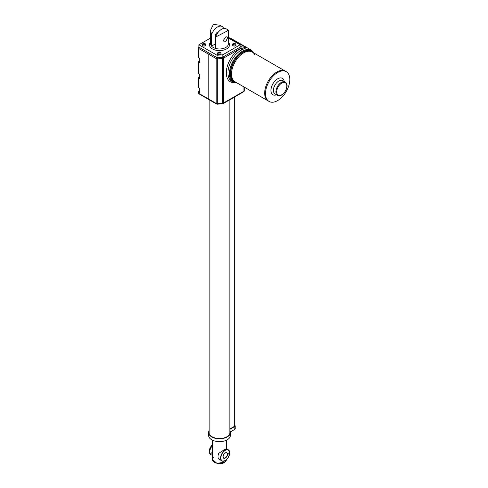 <?xml version="1.0" encoding="UTF-8"?>
<svg xmlns="http://www.w3.org/2000/svg" width="488" height="488" viewBox="0 0 488 488"><rect width="100%" height="100%" fill="white"/><g stroke="black" fill="none" stroke-linecap="round" stroke-linejoin="round"><path stroke-width="0.73" d="M212.506 459.403L212.506 459.281A6.997 4.038 180 0 0 216.818 463.014A6.997 4.038 180 0 0 224.443 462.136A6.997 4.038 180 0 0 226.438 459.787A6.997 4.038 180 0 1 224.443 462.136A6.997 4.038 180 0 1 216.818 463.014A6.997 4.038 180 0 1 212.506 459.281A6.997 4.038 180 0 1 213.671 457.049M225.785 41.755L224.157 41.803L223.376 40.364L225.785 36.996L227.066 36.752L227.493 37.985L225.785 41.755M215.672 36.765A2.916 1.684 -60 0 1 215.415 35.77A2.916 1.684 -60 0 1 218.465 31.921M215.568 37.07L215.568 48.44A8.888 5.13 0 0 0 225.785 47.464A8.888 5.13 0 0 0 228.384 43.835L228.384 30.122L226.182 28.835A9.327 5.386 120 0 0 215.568 37.07L225.785 31.763C228.604 30.219 229.165 29.701 227.469 30.201M215.568 43.774L211.53 46.11L211.53 34.739A9.327 5.386 -60 0 1 222.144 26.505A9.327 5.386 -60 0 1 223.431 27.865L223.431 28.524M222.144 26.505L219.948 25.236L213.402 24.4L210.609 30.122L211.53 34.739M210.609 38.021L198.891 44.786L217.026 55.26L222.796 54.784L240.102 44.786L228.384 38.021M198.891 44.786L198.891 47.165L217.026 57.639L222.796 57.163L240.102 47.171L240.102 44.786M217.026 55.26L217.026 57.639M222.796 54.784L222.796 57.163M210.609 30.122L210.609 43.835A8.888 5.13 0 0 0 211.53 46.11A8.888 5.13 0 0 0 215.568 48.44M225.206 460.629A6.442 3.721 -60 0 1 221.924 460.983L218.728 458.946A6.442 3.721 -60 0 1 218.032 456.561A6.442 3.721 -60 0 1 218.728 453.37C223.663 450.064 226.237 448.582 226.45 448.911M228.061 453.913L228.774 453.73L228.012 453.999M228.402 453.852L228.774 453.73M228.396 453.803L228.262 454.133L228.366 453.785M212.506 448.777L212.548 449.802A6.442 3.721 120 0 0 211.853 452.992A6.442 3.721 120 0 0 212.548 455.377L212.506 459.281M212.548 449.802L212.548 455.377M209.267 53.162A1.165 0.671 120 0 0 208.785 54.308L208.785 99.137L208.785 54.308A1.165 0.671 -60 0 1 209.267 53.162M199.135 93.958A1.165 0.671 -60 0 1 198.891 93.421L216.202 103.419L216.202 58.59L198.891 48.599L198.891 57.852L199.305 58.09A0.586 0.336 60 0 1 199.714 58.804L199.714 62.372A0.586 0.336 60 0 1 199.305 62.61L198.891 62.372L198.891 73.792L199.305 74.03A0.586 0.336 60 0 1 199.714 74.743L199.714 78.312A0.586 0.336 60 0 1 199.305 78.556L198.891 78.318L198.891 87.834L199.305 88.072A0.586 0.336 60 0 1 199.714 88.785L199.714 92.354A0.586 0.336 60 0 1 199.305 92.592L198.891 92.354L198.891 93.421A1.165 0.671 0 0 1 198.549 92.946A1.165 1.165 0 0 0 199.135 93.958L209.023 99.668A1.165 0.671 -60 0 1 208.785 99.137A1.165 0.671 120 0 0 209.023 99.668A1.165 0.671 120 0 0 209.608 99.613M234.527 82.673A19.526 11.273 -60 0 1 226.298 72.84A19.526 11.273 -60 0 1 241.2 48.349L246.318 47.739L236.43 42.023A18.361 10.602 -60 0 1 238.571 42.785A18.361 10.602 120 0 0 236.43 42.023L234.862 41.761L236.43 42.023L228.689 37.558A1.165 0.695 -74.5 0 0 228.555 37.491A1.165 0.695 -74.5 0 0 228.402 37.478M228.384 37.448L231.562 38.741L228.384 37.472M269.053 101.437A17.196 9.925 120 0 0 284.748 93.849A17.196 9.925 120 0 0 288.536 74.011A17.196 9.925 120 0 0 286.243 71.657A17.196 9.925 120 0 0 270.547 79.251A17.196 9.925 120 0 0 266.765 99.082A17.196 9.925 120 0 0 269.053 101.437L268.229 100.961A17.196 9.925 -60 0 1 265.942 98.606A17.196 9.925 120 0 0 268.229 100.961L235.051 81.807A17.196 9.925 -60 0 1 232.764 79.453A17.196 9.925 -60 0 1 236.552 59.621A17.196 9.925 -60 0 1 252.247 52.027L251.424 51.551A17.196 9.925 -60 0 0 235.722 59.146A17.196 9.925 -60 0 0 231.94 78.977A17.196 9.925 -60 0 0 234.228 81.331L235.051 81.807A17.196 9.925 -60 0 1 232.764 79.453A17.196 9.925 -60 0 1 236.552 59.621A17.196 9.925 -60 0 1 252.247 52.027A17.196 9.925 -60 0 1 254.535 54.382M265.942 98.606A17.196 9.925 -60 0 1 269.724 78.775A17.196 9.925 -60 0 1 285.419 71.181A17.196 9.925 120 0 0 269.724 78.775A17.196 9.925 120 0 0 265.942 98.606M240.102 46.482L246.318 47.739L241.956 49.806A18.361 10.602 120 0 0 227.945 72.84A18.361 10.602 120 0 0 231.751 81.246L233.234 82.106A18.361 10.602 -60 0 1 229.427 73.7A18.361 10.602 -60 0 1 237.442 55.223A18.361 10.602 -60 0 1 251.594 50.307L231.562 38.741M240.102 46.799A2.916 1.684 -60 0 1 240.614 46.781A1.165 0.933 99.5 0 1 240.993 48.312L241.2 48.349A1.165 0.726 -115.9 0 0 241.956 49.806M209.151 432.783A10.461 6.039 0 0 0 209.09 433.088M209.151 431.593A10.461 6.039 0 0 0 209.035 432.49A10.461 6.039 0 0 0 212.103 436.76A10.461 6.039 0 0 0 223.504 438.071A10.461 6.039 0 0 0 229.958 432.49A10.461 6.039 0 0 0 229.842 431.593M209.151 430.459A10.925 6.307 0 0 0 208.571 432.49A10.925 6.307 0 0 0 211.768 436.955A10.925 6.307 0 0 0 223.681 438.322A10.925 6.307 0 0 0 230.428 432.49A10.925 6.307 0 0 0 229.842 430.459M208.571 432.49L208.571 435.345A10.925 6.307 0 0 0 211.768 439.81A10.925 6.307 0 0 0 223.681 441.176A10.925 6.307 0 0 0 230.428 435.345L230.428 432.49M229.909 433.088A10.461 6.039 0 0 0 229.842 432.783M230.379 431.917L234.85 429.336A1.165 0.671 0 0 0 235.192 428.86L235.192 426.006A1.165 0.671 0 0 0 234.85 425.53L234.606 425.39M229.842 429.373L234.85 426.481A1.165 0.671 0 0 0 235.192 426.006M229.842 428.995L234.521 426.292A0.701 0.403 0 0 0 234.606 425.786M232.434 44.963A1.836 1.061 0 0 0 232.434 45.012A1.836 1.061 0 0 0 233.093 45.823A1.836 1.061 0 0 0 235.045 45.97A1.836 1.061 0 0 0 236.107 45.012A1.836 1.061 0 0 0 236.101 44.963M233.514 44.438L233.459 43.426L235.131 43.456L235.076 44.42L234.734 44.097L233.514 44.438M233.691 44.408L233.618 43.56M234.85 43.493L234.923 44.255M217.282 53.71A1.836 1.061 0 0 0 217.276 53.759A1.836 1.061 0 0 0 218.411 54.735A1.836 1.061 0 0 0 220.411 54.51A1.836 1.061 0 0 0 220.948 53.759A1.836 1.061 0 0 0 220.948 53.71M219.948 53.149L218.703 52.869L218.386 53.21L218.185 52.253L219.838 52.131L219.948 53.149M218.496 53.076L218.496 52.277M219.734 52.277L219.734 53.076M202.13 44.963A1.836 1.061 0 0 0 202.124 45.012A1.836 1.061 0 0 0 203.258 45.988A1.836 1.061 0 0 0 205.259 45.762A1.836 1.061 0 0 0 205.796 45.012A1.836 1.061 0 0 0 205.796 44.963M204.789 44.396L203.551 44.121L203.234 44.463L203.344 43.523L203.026 43.505L204.685 43.383L204.789 44.396M203.344 44.329L203.344 43.523M204.582 43.523L204.582 44.329M226.493 459.519L224.419 462.423C220.997 465.277 211.585 462.514 212.506 459.519L216.818 463.252L224.443 462.374L226.481 459.751M228.384 42.078A10.053 5.807 180 0 1 226.609 48.892A10.053 5.807 180 0 1 213.524 49.459A10.053 5.807 180 0 1 210.609 42.078M223.022 456.774A3.178 1.836 -60 0 1 225.267 452.882A3.178 1.836 -60 0 1 227.512 454.182A3.178 1.836 -60 0 1 225.267 458.067A3.178 1.836 -60 0 1 223.022 456.774A3.001 1.732 120 0 0 223.644 458.006A3.001 1.732 120 0 0 225.956 457.201A3.001 1.732 120 0 0 227.268 454.182A3.001 1.732 120 0 0 226.645 452.803A3.001 1.732 120 0 0 225.206 452.919M226.469 448.734L228.366 449.826L229.75 452.846C228.597 458.683 225.987 461.392 221.924 460.983A6.442 3.721 -60 0 1 220.588 458.037A6.442 3.721 -60 0 1 223.4 451.553A6.442 3.721 -60 0 1 228.366 449.826A6.442 3.721 -60 0 1 229.696 452.779M220.838 458.037A6.265 3.617 120 0 0 225.267 460.593A6.265 3.617 120 0 0 229.696 452.919A6.265 3.617 120 0 0 225.267 450.363A6.265 3.617 120 0 0 220.838 458.037M212.506 444.641A6.442 3.721 120 0 0 209.297 451.516A6.442 3.721 120 0 0 210.633 454.462L209.248 451.443L212.506 444.55M209.297 451.37A6.265 3.617 -60 0 1 212.506 444.605M199.629 76.939L199.098 77.244A0.872 0.506 0 0 0 199.098 77.958L199.629 78.129M199.629 90.975L199.098 91.28A0.872 0.506 0 0 0 199.098 91.994L199.629 92.165M199.629 60.994L199.098 61.305A0.872 0.506 0 0 0 199.098 62.019L199.629 62.183M199.098 91.994L198.891 92.354A1.165 0.671 180 0 1 198.549 91.878A1.165 0.671 180 0 1 198.891 91.402L199.098 91.28M199.098 77.958L198.891 78.318A1.165 0.671 180 0 1 198.549 77.836A1.165 0.671 180 0 1 198.891 77.36L199.098 77.244M199.47 88.206L198.549 87.358A1.165 0.671 0 0 0 198.891 87.834L199.098 87.95M199.098 62.019L198.891 62.372A1.165 0.671 180 0 1 198.549 61.897A1.165 0.671 180 0 1 198.891 61.421L199.098 61.305M199.47 74.17L198.549 73.316A1.165 0.671 0 0 0 198.891 73.792L199.098 73.914M199.47 58.224L198.549 57.377A1.165 0.671 0 0 0 198.891 57.852L199.098 57.968M199.379 47.446A1.165 0.671 120 0 0 198.891 48.599A1.165 0.671 180 0 1 198.549 48.123L198.549 57.377M199.305 62.61L199.635 62.275M199.684 58.59L199.305 58.09M199.305 78.556L199.653 78.208M199.684 74.53L199.305 74.03M199.305 92.592L199.635 92.256M199.684 88.572L199.305 88.072M199.653 92.25L199.714 88.785M199.653 62.269L199.714 58.804M199.623 78.239L199.714 74.743M276.531 94.818A9.473 5.466 -60 0 1 271.651 93.452A9.473 5.466 -60 0 1 274.665 81.343A9.473 5.466 -60 0 1 283.644 79.642A9.473 5.466 -60 0 1 284.254 81.441M285.218 82.002L282.747 80.575A7.723 4.459 120 0 0 275.696 83.985A7.723 4.459 120 0 0 273.994 92.891A7.723 4.459 120 0 0 275.025 93.946L277.495 95.38A7.723 4.459 -60 0 1 276.47 94.318A7.723 4.459 -60 0 1 278.172 85.412A7.723 4.459 -60 0 1 285.218 82.002L286.383 83.192C289.323 87.675 281.924 98.253 277.495 95.38M286.291 83.722A7.137 4.124 120 0 0 279.52 85.003A7.137 4.124 120 0 0 277.251 94.135A7.137 4.124 120 0 0 284.016 92.848A7.137 4.124 120 0 0 286.291 83.722M253.681 52.857A17.775 10.266 120 0 0 239.541 54.327A17.775 10.266 120 0 0 230.257 73.7A17.775 10.266 120 0 0 236.485 82.637M240.993 48.312A1.751 1.006 120 0 0 240.322 48.471L223.48 58.194L223.48 103.023A1.165 0.671 -120 0 1 223.242 103.554L217.618 104.2L217.685 103.706L222.491 103.303L222.491 58.481L217.685 58.877L217.685 103.706A1.751 1.006 0 0 1 216.202 103.419A1.165 0.671 120 0 0 216.44 103.95L209.023 99.668M222.424 103.804L222.491 103.303A1.751 1.006 0 0 0 223.48 103.023L243.915 91.226L243.915 86.925M222.998 57.047A1.165 0.671 60 0 1 223.48 58.194A1.751 1.006 180 0 1 222.491 58.481L222.394 57.194M217.581 57.59L217.685 58.877A1.751 1.006 180 0 1 216.202 58.59A1.165 0.671 120 0 1 216.684 57.444M223.242 103.554L243.677 91.756A1.165 0.671 -120 0 0 243.915 91.226A1.165 0.671 -0 0 0 244.256 90.75L244.256 87.12M239.834 47.324A1.165 0.671 60 0 1 240.322 48.471M234.435 426.341L234.435 97.088M234.85 426.481L234.85 429.336M232.434 44.914C232.806 43.292 233.715 42.798 235.143 43.432L236.107 44.914A1.836 1.061 180 0 1 235.045 45.878A1.836 1.061 180 0 1 233.093 45.726A1.836 1.061 180 0 1 232.434 44.914L232.434 45.012M234.624 43.383L234.624 44.036M217.276 53.662L218.118 52.247C219.527 51.612 220.472 52.088 220.948 53.662A1.836 1.061 180 0 1 220.411 54.412A1.836 1.061 180 0 1 218.411 54.644A1.836 1.061 180 0 1 217.276 53.662L217.276 53.759M218.703 52.869L218.703 52.155M219.527 52.155L219.527 52.869M202.124 44.914L202.965 43.499C204.374 42.865 205.32 43.334 205.796 44.914A1.836 1.061 180 0 1 205.259 45.665A1.836 1.061 180 0 1 203.258 45.896A1.836 1.061 180 0 1 202.124 44.914L202.124 45.012M203.551 44.121L203.551 43.408M204.374 43.408L204.374 44.121M212.506 448.808L212.506 440.627M226.493 448.746L226.493 440.194M223.644 458.006L223.071 456.701C223.687 453.931 224.876 452.632 226.645 452.803M212.506 455.542L210.633 454.462M198.549 92.946L198.549 91.878L199.629 90.878M198.549 87.358L198.549 77.836L199.629 76.836M198.549 73.316L198.549 61.897L199.629 60.896M198.976 47.22A1.165 1.165 0 0 0 198.549 48.123M252.247 52.027L286.243 71.657M233.234 82.106L237.131 83.009M243.677 91.756A1.165 1.165 0 0 0 244.256 90.75M217.618 104.2L216.44 103.95M254.321 53.229L251.594 50.307M209.151 433.393L209.151 99.741M234.606 426.231L234.606 96.99M229.842 433.393L229.842 99.741M213.695 440.695L212.213 440.493L211.469 439.627M234.71 44.079L234.71 43.676M233.825 44.237L233.825 43.78M218.667 52.899L218.667 52.478M219.563 52.899L219.563 52.478M203.514 44.152L203.514 43.725M204.411 44.152L204.411 43.725"/></g></svg>
